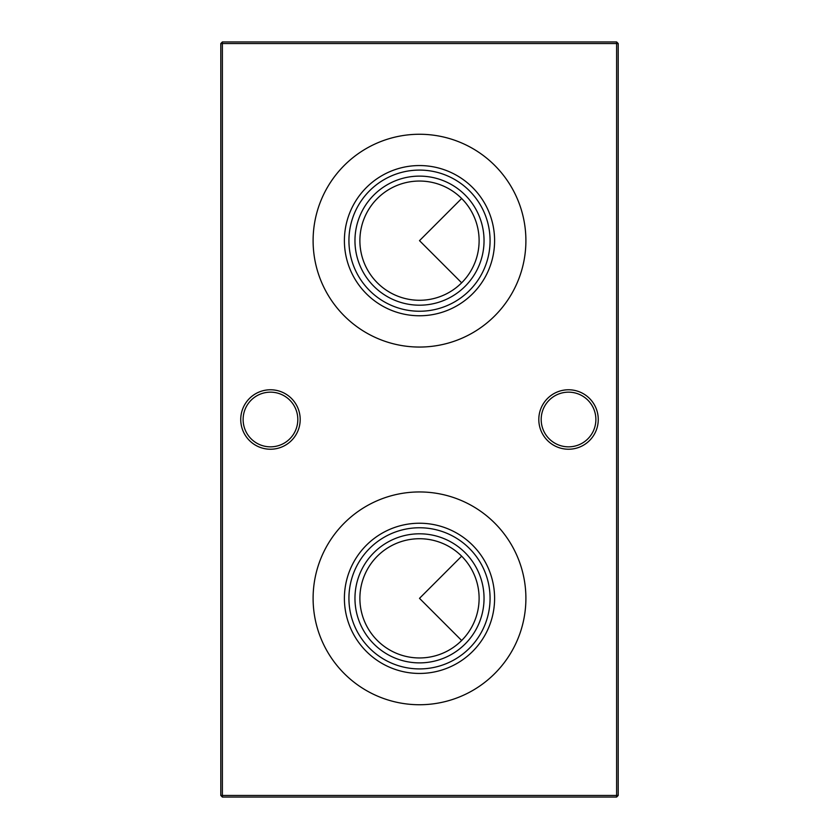 <?xml version="1.0" encoding="UTF-8"?>
<svg xmlns="http://www.w3.org/2000/svg" width="839" height="839" viewBox="0 0 839 839"><rect width="100%" height="100%" fill="white"/><g stroke="black" fill="none" stroke-linecap="round" stroke-linejoin="round"><path stroke-width="1.26" d="M359.889 598.343A59.611 59.611 0 0 1 419.5 538.722A59.611 59.611 0 0 1 479.111 598.343A59.611 59.611 0 0 1 419.5 657.954A59.611 59.611 0 0 1 359.889 598.343M354.96 598.343A64.54 64.54 0 0 1 419.5 533.803A64.54 64.54 0 0 1 484.04 598.343A64.54 64.54 0 0 1 419.5 662.883A64.54 64.54 0 0 1 354.96 598.343M348.93 598.343A70.57 70.57 0 0 1 419.5 527.762A70.57 70.57 0 0 1 490.07 598.343A70.57 70.57 0 0 1 419.5 668.914A70.57 70.57 0 0 1 348.93 598.343M344.399 598.343A75.101 75.101 0 0 1 419.5 523.232A75.101 75.101 0 0 1 494.601 598.343A75.101 75.101 0 0 1 419.5 673.444A75.101 75.101 0 0 1 344.399 598.343M313.104 598.343A106.396 106.396 0 0 1 419.5 491.948A106.396 106.396 0 0 1 525.896 598.343A106.396 106.396 0 0 1 419.5 704.739A106.396 106.396 0 0 1 313.104 598.343M359.889 240.657A59.611 59.611 0 0 1 419.5 181.046A59.611 59.611 0 0 1 479.111 240.657A59.611 59.611 0 0 1 419.5 300.278A59.611 59.611 0 0 1 359.889 240.657M354.96 240.657A64.54 64.54 0 0 1 419.5 176.117A64.54 64.54 0 0 1 484.04 240.657A64.54 64.54 0 0 1 419.5 305.197A64.54 64.54 0 0 1 354.96 240.657M348.93 240.657A70.57 70.57 0 0 1 419.5 170.086A70.57 70.57 0 0 1 490.07 240.657A70.57 70.57 0 0 1 419.5 311.238A70.57 70.57 0 0 1 348.93 240.657M344.399 240.657A75.101 75.101 0 0 1 419.5 165.556A75.101 75.101 0 0 1 494.601 240.657A75.101 75.101 0 0 1 419.5 315.768A75.101 75.101 0 0 1 344.399 240.657M313.104 240.657A106.396 106.396 0 0 1 419.5 134.261A106.396 106.396 0 0 1 525.896 240.657A106.396 106.396 0 0 1 419.5 347.052A106.396 106.396 0 0 1 313.104 240.657M541.186 419.5A27.341 27.341 0 0 0 568.538 446.841A27.341 27.341 0 0 0 595.879 419.5A27.341 27.341 0 0 0 568.538 392.159A27.341 27.341 0 0 0 541.186 419.5M568.538 449.232A29.732 29.732 0 0 1 538.806 419.5A29.732 29.732 0 0 1 568.538 389.768A29.732 29.732 0 0 1 598.259 419.5A29.732 29.732 0 0 1 568.538 449.232M243.121 419.5A27.341 27.341 0 0 0 270.462 446.841A27.341 27.341 0 0 0 297.814 419.5A27.341 27.341 0 0 0 270.462 392.159A27.341 27.341 0 0 0 243.121 419.5M270.462 449.232A29.732 29.732 0 0 1 240.741 419.5A29.732 29.732 0 0 1 270.462 389.768A29.732 29.732 0 0 1 300.194 419.5A29.732 29.732 0 0 1 270.462 449.232M461.649 640.493L419.5 598.343L461.649 556.184M461.649 282.816L419.5 240.657L461.649 198.507M618.207 43.544L618.207 795.456L616.623 795.456L616.623 43.544L222.377 43.544L222.377 795.456L616.623 795.456L616.623 797.05L222.377 797.05L222.377 795.456L220.793 795.456L220.793 43.544L222.377 41.95L616.623 41.95L618.207 43.544L616.623 43.544L616.623 41.95M616.623 797.05L618.207 795.456M220.793 795.456L222.377 797.05M220.793 43.544L222.377 43.544L222.377 41.95"/></g></svg>
